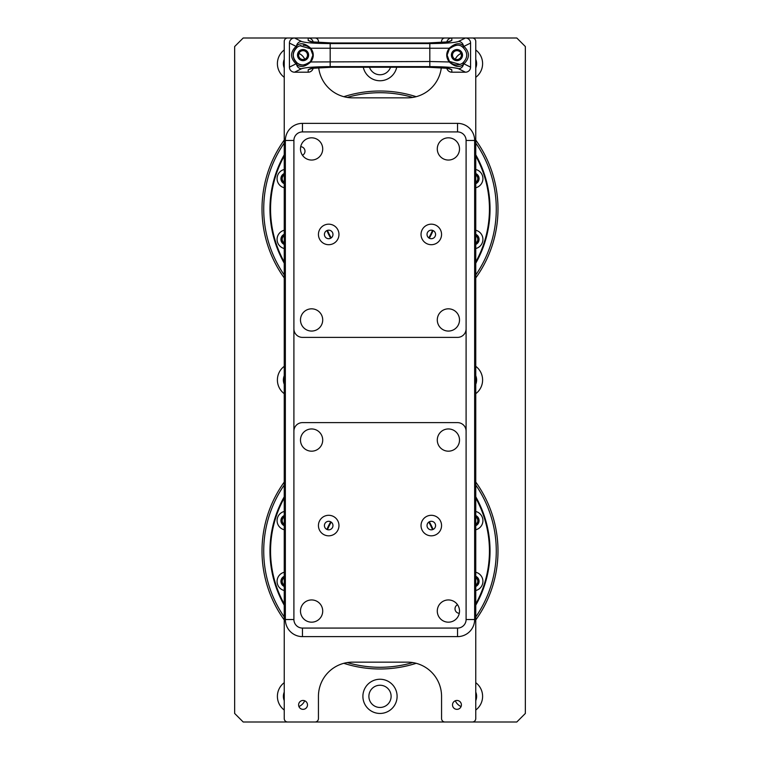 <?xml version="1.0" encoding="UTF-8"?>
<svg xmlns="http://www.w3.org/2000/svg" width="760" height="760" viewBox="0 0 760 760"><rect width="100%" height="100%" fill="white"/><g stroke="black" fill="none" stroke-linecap="round" stroke-linejoin="round"><path stroke-width="1.14" d="M396.72 67.241A17.1 17.1 0 0 1 363.28 67.241M284.24 710.03A17.1 17.1 0 0 1 284.24 682.67M475.76 366.32A17.1 17.1 0 0 1 475.76 393.68M284.24 77.33A17.1 17.1 0 0 1 284.24 49.97M243.2 38L516.8 38L525.35 46.55L525.35 713.45L516.8 722L243.2 722L234.65 713.45L234.65 46.55L243.2 38M475.76 183.226A5.13 5.13 0 0 0 475.76 174.002M475.76 525.226A5.13 5.13 0 0 0 475.76 516.002M284.24 174.002A5.13 5.13 0 0 0 284.24 183.226M284.24 576.774A5.13 5.13 0 0 0 284.24 585.998M284.24 516.002A5.13 5.13 0 0 0 284.24 525.226M475.76 243.998A5.13 5.13 0 0 0 475.76 234.773M475.76 585.998A5.13 5.13 0 0 0 475.76 576.774M284.24 234.773A5.13 5.13 0 0 0 284.24 243.998M475.76 49.97A17.1 17.1 0 0 1 475.76 77.33M284.24 393.68A17.1 17.1 0 0 1 284.24 366.32M475.76 682.67A17.1 17.1 0 0 1 475.76 710.03M397.1 696.35A17.1 17.1 0 0 1 371.45 711.16A17.1 17.1 0 0 1 371.45 681.539A17.1 17.1 0 0 1 397.1 696.35M475.76 174.98A4.275 4.275 0 0 1 475.76 182.248M475.76 516.981A4.275 4.275 0 0 1 475.76 524.248M284.24 182.248A4.275 4.275 0 0 1 284.24 174.98M284.24 585.019A4.275 4.275 0 0 1 284.24 577.752M284.24 524.248A4.275 4.275 0 0 1 284.24 516.981M475.76 235.752A4.275 4.275 0 0 1 475.76 243.019M475.76 577.752A4.275 4.275 0 0 1 475.76 585.019M284.24 243.019A4.275 4.275 0 0 1 284.24 235.752M475.76 59.375A11.115 11.115 0 0 1 475.76 67.925M455.306 59.233A11.115 11.115 0 0 1 461.082 53.456M284.24 67.925A11.115 11.115 0 0 1 284.24 59.375M298.917 53.456A11.115 11.115 0 0 1 304.694 59.233M284.24 384.275A11.115 11.115 0 0 1 284.24 375.725M475.76 375.725A11.115 11.115 0 0 1 475.76 384.275M475.76 692.075A11.115 11.115 0 0 1 475.76 700.625M461.082 706.543A11.115 11.115 0 0 1 455.306 700.767M304.694 700.767A11.115 11.115 0 0 1 298.917 706.543M284.24 700.625A11.115 11.115 0 0 1 284.24 692.075M390.516 67.241A11.115 11.115 0 0 1 369.483 67.241M391.115 696.35A11.115 11.115 0 0 1 374.442 705.973A11.115 11.115 0 0 1 374.442 686.726A11.115 11.115 0 0 1 391.115 696.35M284.24 511.48A9.405 9.405 0 0 0 284.24 529.748M475.76 529.748A9.405 9.405 0 0 0 475.76 511.48M475.76 603.981A109.44 109.44 0 0 0 475.76 498.019M284.24 498.019A109.44 109.44 0 0 0 284.24 603.981M457.539 604.732A4.531 4.531 0 0 0 459.287 613.32M475.76 590.52A9.405 9.405 0 0 0 475.76 572.251M284.24 572.251A9.405 9.405 0 0 0 284.24 590.52M331.227 522.111A56.687 56.687 0 0 0 327.484 529.663M432.516 529.663A56.687 56.687 0 0 0 428.773 522.111M429.286 521.797A57.285 57.285 0 0 1 433.077 529.454M326.923 529.454A57.285 57.285 0 0 1 330.714 521.797M475.76 496.793A110.038 110.038 0 0 1 475.76 605.207M284.24 605.207A110.038 110.038 0 0 1 284.24 496.793M475.76 576.298A5.557 5.557 0 0 1 475.76 586.464M475.76 515.536A5.557 5.557 0 0 1 475.76 525.702M284.24 525.702A5.557 5.557 0 0 1 284.24 515.536M284.24 586.464A5.557 5.557 0 0 1 284.24 576.298M475.76 482.068A117.99 117.99 0 0 1 475.76 619.932A117.99 117.99 0 0 0 475.76 482.068M416.176 663.309A117.99 117.99 0 0 1 343.824 663.309A117.99 117.99 0 0 0 416.176 663.309M284.24 619.932A117.99 117.99 0 0 1 284.24 482.068A117.99 117.99 0 0 0 284.24 619.932M324.425 525.568A4.275 4.275 0 0 1 330.837 521.864A4.275 4.275 0 0 1 330.837 529.264A4.275 4.275 0 0 1 324.425 525.568M427.025 525.568A4.275 4.275 0 0 0 433.438 529.264A4.275 4.275 0 0 0 433.438 521.864A4.275 4.275 0 0 0 427.025 525.568M431.3 230.156A4.275 4.275 0 0 1 435.005 236.569A4.275 4.275 0 0 1 427.595 236.569A4.275 4.275 0 0 1 431.3 230.156M328.7 230.166A4.275 4.275 0 0 0 324.425 234.441A4.275 4.275 0 0 0 328.7 238.716A4.275 4.275 0 0 0 332.975 234.441A4.275 4.275 0 0 0 328.7 230.166M441.56 234.441A10.26 10.26 0 0 0 426.17 225.549A10.26 10.26 0 0 0 426.17 243.323A10.26 10.26 0 0 0 441.56 234.441M300.485 148.931A11.115 11.115 0 0 1 311.6 137.816A11.115 11.115 0 0 1 322.715 148.931A11.115 11.115 0 0 1 311.6 160.046A11.115 11.115 0 0 1 300.485 148.931M437.285 319.941A11.115 11.115 0 0 1 448.4 308.826A11.115 11.115 0 0 1 459.515 319.941A11.115 11.115 0 0 1 448.4 331.056A11.115 11.115 0 0 1 437.285 319.941M302.452 123.367L302.452 131.917L457.548 131.917A8.55 8.55 0 0 1 466.099 140.467L466.099 328.833L466.099 140.467L474.648 140.467L474.648 619.524A17.1 17.1 0 0 1 457.548 636.623L302.452 636.623A17.1 17.1 0 0 1 285.351 619.524L285.351 140.467A17.1 17.1 0 0 1 302.452 123.367L457.548 123.367A17.1 17.1 0 0 1 474.648 140.467M302.452 131.917A8.55 8.55 0 0 0 293.901 140.467L293.901 328.833L293.901 140.467L285.351 140.467M285.351 619.524L293.901 619.524L293.901 328.833A8.55 8.55 0 0 0 302.452 337.383L457.548 337.383A8.55 8.55 0 0 0 466.099 328.833L466.099 431.176A8.55 8.55 0 0 0 457.548 422.626L302.452 422.626A8.55 8.55 0 0 0 293.901 431.176L293.901 619.524A8.55 8.55 0 0 0 302.452 628.073L457.548 628.073A8.55 8.55 0 0 0 466.099 619.524L466.099 431.176L466.099 619.524L474.648 619.524M300.485 319.941A11.115 11.115 0 0 1 311.6 308.826A11.115 11.115 0 0 1 322.715 319.941A11.115 11.115 0 0 1 311.6 331.056A11.115 11.115 0 0 1 300.485 319.941M437.285 148.931A11.115 11.115 0 0 1 448.4 137.816A11.115 11.115 0 0 1 459.515 148.931A11.115 11.115 0 0 1 448.4 160.046A11.115 11.115 0 0 1 437.285 148.931M318.44 234.441A10.26 10.26 0 0 1 333.83 225.549A10.26 10.26 0 0 1 333.83 243.323A10.26 10.26 0 0 1 318.44 234.441M300.485 611.059A11.115 11.115 0 0 0 311.6 622.174A11.115 11.115 0 0 0 322.715 611.059A11.115 11.115 0 0 0 311.6 599.944A11.115 11.115 0 0 0 300.485 611.059M437.285 440.068A11.115 11.115 0 0 0 448.4 451.183A11.115 11.115 0 0 0 459.515 440.068A11.115 11.115 0 0 0 448.4 428.953A11.115 11.115 0 0 0 437.285 440.068M300.485 440.068A11.115 11.115 0 0 0 311.6 451.183A11.115 11.115 0 0 0 322.715 440.068A11.115 11.115 0 0 0 311.6 428.953A11.115 11.115 0 0 0 300.485 440.068M437.285 611.059A11.115 11.115 0 0 0 448.4 622.174A11.115 11.115 0 0 0 459.515 611.059A11.115 11.115 0 0 0 448.4 599.944A11.115 11.115 0 0 0 437.285 611.059M318.44 525.568A10.26 10.26 0 0 0 333.83 534.451A10.26 10.26 0 0 0 333.83 516.677A10.26 10.26 0 0 0 318.44 525.568M441.56 525.568A10.26 10.26 0 0 1 426.17 534.451A10.26 10.26 0 0 1 426.17 516.677A10.26 10.26 0 0 1 441.56 525.568M461.396 704.9A4.446 4.446 0 0 1 454.727 708.747A4.446 4.446 0 0 1 454.727 701.053A4.446 4.446 0 0 1 461.396 704.9M307.496 704.9A4.446 4.446 0 0 0 300.827 701.053A4.446 4.446 0 0 0 300.827 708.747A4.446 4.446 0 0 0 307.496 704.9M461.396 55.1A4.446 4.446 0 0 1 454.727 58.947A4.446 4.446 0 0 1 454.727 51.252A4.446 4.446 0 0 1 461.396 55.1M318.44 42.55L318.44 41.42A3.42 3.42 0 0 0 315.02 38L287.66 38A3.42 3.42 0 0 0 284.24 41.42L284.24 718.58A3.42 3.42 0 0 0 287.66 722L315.02 722A3.42 3.42 0 0 0 318.44 718.58L318.44 696.35A34.2 34.2 0 0 1 352.64 662.15L407.36 662.15A34.2 34.2 0 0 1 441.56 696.35L441.56 718.58A3.42 3.42 0 0 0 444.98 722L472.34 722A3.42 3.42 0 0 0 475.76 718.58L475.76 41.42A3.42 3.42 0 0 0 472.34 38L444.98 38A3.42 3.42 0 0 0 441.56 41.42L441.56 42.55M318.677 67.64A34.2 34.2 0 0 0 352.64 97.85L407.36 97.85A34.2 34.2 0 0 0 441.322 67.64M307.496 55.1A4.446 4.446 0 0 1 300.827 58.947A4.446 4.446 0 0 1 300.827 51.252A4.446 4.446 0 0 1 307.496 55.1M456.95 45.267A9.832 9.832 0 0 0 449.416 48.782L449.245 48.232C455.078 43.139 459.809 42.37 463.448 45.932L463.942 46.36C469.898 52.183 469.898 58.017 463.942 63.84L463.448 64.267A5.13 5.035 116.4 0 1 458.451 68.723C454.67 67.421 445.132 66.728 429.818 66.623L429.818 61.512L449.245 61.968C445.892 57.389 445.892 52.82 449.245 48.232L310.755 48.232C314.108 52.81 314.108 57.38 310.755 61.968L429.818 61.512L429.818 43.576C445.132 43.472 454.67 42.779 458.451 41.477L465.443 38A5.225 5.13 -26.4 0 1 470.573 43.073L470.573 67.127A5.225 5.13 26.4 0 1 465.443 72.2L451.82 72.2A5.149 5.13 90 0 1 446.823 68.201M429.818 66.623L330.182 66.623C314.868 66.728 305.33 67.421 301.549 68.723A5.13 5.035 63.6 0 1 296.552 64.267A0.855 0.827 -58 0 1 297.834 63.441L297.388 63.137C291.916 57.779 291.916 52.421 297.388 47.063L297.834 46.759A0.855 0.827 -122 0 1 296.552 45.932C300.219 42.361 304.959 43.13 310.755 48.232L312.882 55.09L310.584 61.418L312.882 55.09L310.584 48.782L299.962 45.761L297.834 46.759A9.832 9.832 0 0 0 297.834 63.441C300.751 66.082 305.007 65.407 310.584 61.418L310.755 61.968C304.922 67.061 300.19 67.83 296.552 64.267L296.058 63.84C290.101 58.017 290.101 52.183 296.058 46.36L296.552 45.932A5.13 5.035 -63.6 0 1 301.549 41.477C305.33 42.779 314.868 43.472 330.182 43.576L429.818 43.576M313.177 68.201A5.149 5.13 -90 0 1 308.18 72.2L294.557 72.2A5.225 5.13 153.6 0 1 289.427 67.127L289.427 43.073A5.225 5.13 -153.6 0 1 294.557 38L301.549 41.477M446.823 41.999A5.149 5.13 90 0 1 451.82 38L451.82 40.451L449.977 41.372C447.089 42.361 439.793 42.902 428.079 42.978L331.92 42.978C320.207 42.902 312.911 42.361 310.023 41.372L308.18 40.451L308.18 38A5.149 5.13 -90 0 1 313.177 41.999M297.834 63.441A9.832 9.832 0 0 0 312.502 57.807A9.832 9.832 0 0 0 303.05 45.267M297.492 55.1A5.557 5.557 0 0 0 305.824 59.916A5.557 5.557 0 0 0 305.824 50.283A5.557 5.557 0 0 0 297.492 55.1M462.166 63.441L462.612 63.137C468.084 57.779 468.084 52.421 462.612 47.063L462.166 46.759C459.249 44.118 454.993 44.792 449.416 48.782L447.117 55.1A9.832 9.832 0 0 0 447.117 55.109L449.416 61.418A9.832 9.832 0 0 0 462.166 63.441A0.855 0.827 58 0 1 463.448 64.267C459.781 67.839 455.041 67.07 449.245 61.968L449.416 61.418L460.037 64.438L462.166 63.441M451.392 55.1A5.557 5.557 0 0 0 459.724 59.916A5.557 5.557 0 0 0 459.724 50.283A5.557 5.557 0 0 0 451.392 55.1M308.18 72.2L308.18 69.749L312.113 68.41M308.18 69.749L310.023 68.828A5.13 5.035 63.6 0 0 312.084 68.419M310.023 68.828C312.911 67.839 320.207 67.298 331.92 67.222L428.079 67.222C439.793 67.298 447.089 67.839 449.977 68.828A5.13 5.035 116.4 0 1 447.916 68.419M449.977 68.828L451.82 69.749L447.887 68.41M451.82 40.451L447.887 41.791M449.977 41.372A5.13 5.035 -116.4 0 0 447.916 41.781M310.023 41.372A5.13 5.035 -63.6 0 1 312.084 41.781M308.18 40.451L312.113 41.791M462.166 46.759A0.855 0.827 122 0 0 463.448 45.932A5.13 5.035 -116.4 0 0 458.451 41.477M297.388 47.063A0.855 0.836 -125.2 0 1 296.058 46.36L289.427 43.073M297.388 63.137A0.855 0.836 125.2 0 0 296.058 63.84L289.427 67.127M462.612 63.137A0.855 0.836 54.8 0 1 463.942 63.84L470.573 67.127M462.612 47.063A0.855 0.836 -54.8 0 0 463.942 46.36L470.573 43.073M284.24 169.48A9.405 9.405 0 0 0 284.24 187.748M475.76 187.748A9.405 9.405 0 0 0 475.76 169.48M475.76 261.981A109.44 109.44 0 0 0 475.76 156.018M284.24 156.018A109.44 109.44 0 0 0 284.24 261.981M302.461 155.268A4.531 4.531 0 0 0 300.713 146.68M475.76 248.52A9.405 9.405 0 0 0 475.76 230.251M284.24 230.251A9.405 9.405 0 0 0 284.24 248.52M327.484 230.337A56.687 56.687 0 0 0 331.227 237.889M428.773 237.889A56.687 56.687 0 0 0 432.516 230.337M433.077 230.546A57.285 57.285 0 0 1 429.286 238.203M330.714 238.203A57.285 57.285 0 0 1 326.923 230.546M475.76 154.793A110.038 110.038 0 0 1 475.76 263.207M284.24 263.207A110.038 110.038 0 0 1 284.24 154.793M475.76 234.298A5.557 5.557 0 0 1 475.76 244.463M475.76 173.536A5.557 5.557 0 0 1 475.76 183.701M284.24 183.701A5.557 5.557 0 0 1 284.24 173.536M284.24 244.463A5.557 5.557 0 0 1 284.24 234.298M475.76 140.068A117.99 117.99 0 0 1 475.76 277.932A117.99 117.99 0 0 0 475.76 140.068M284.24 277.932A117.99 117.99 0 0 1 284.24 140.068A117.99 117.99 0 0 0 284.24 277.932M343.824 96.691A117.99 117.99 0 0 1 416.176 96.691A117.99 117.99 0 0 0 343.824 96.691M284.24 485.041A116.28 116.28 0 0 0 284.24 616.958M347.263 662.577A116.28 116.28 0 0 0 412.737 662.577M475.76 616.958A116.28 116.28 0 0 0 475.76 485.041M302.452 628.073L302.452 636.623M457.548 628.073L457.548 636.623M457.548 123.367L457.548 131.917M330.182 43.576L330.182 66.623M451.82 69.749L451.82 72.2M465.443 72.2L458.451 68.723M301.549 68.723L294.557 72.2M412.737 97.422A116.28 116.28 0 0 0 347.263 97.422M284.24 143.041A116.28 116.28 0 0 0 284.24 274.959M475.76 274.959A116.28 116.28 0 0 0 475.76 143.041M312.303 68.314L331.92 67.241L428.079 67.241L447.697 68.314M447.697 41.886L428.079 42.959L331.92 42.959L312.303 41.886M299.962 45.761L301.122 45.467M460.037 64.438L458.878 64.733M449.416 61.418L447.117 55.1L449.416 48.782"/></g></svg>
